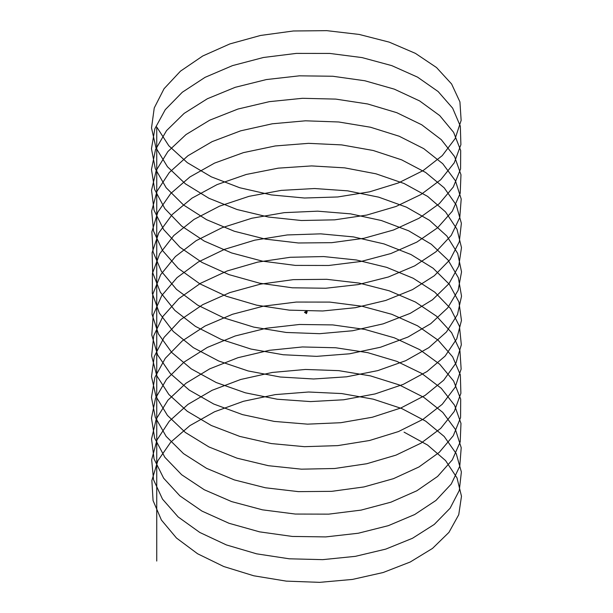<?xml version="1.0" encoding="UTF-8"?>
<svg xmlns="http://www.w3.org/2000/svg" width="613" height="613" viewBox="0 0 613 613"><rect width="100%" height="100%" fill="white"/><g stroke="black" fill="none" stroke-linecap="round" stroke-linejoin="round"><path stroke-width="0.92" d="M306.385 313.626L306.998 312.454M306.324 312.232L306.285 313.159M305.925 313.366L306.002 312.392M306.201 311.266L304.462 312.27L305.243 312.722L307.052 311.68L306.416 311.105M306.171 311.519L306.799 311.35M304.462 312.27L305.243 312.829L307.205 311.511M306.201 311.404L306.799 311.404M306.331 312.883L306.324 312.408L306.224 312.921M306.324 312.324L306.155 312.883M306.201 311.427L306.799 311.32M404.067 432.15L427.575 445.046L445.559 460.57L457.014 477.918L461.482 496.254L458.746 514.713L448.946 532.383L432.517 548.405L410.235 562.006L383.14 572.527L352.475 579.423L319.679 582.35L286.263 581.124L253.79 575.791L223.768 566.527L197.593 553.761L176.475 538.03L161.403 520.031L153.066 500.568L151.871 480.508L157.847 460.746L170.743 442.172L189.938 425.598L214.558 411.767L243.438 401.293L275.26 394.611L308.531 392.006L341.709 393.561L373.24 399.163L401.684 408.519L425.69 421.162L444.18 436.464L456.248 453.681L461.374 471.964L459.29 490.446L450.118 508.223L434.265 524.437L412.48 538.283L385.769 549.11L355.371 556.343L322.706 559.646L289.29 558.803L256.663 553.838L226.366 544.919L199.777 532.452L178.161 516.958L162.506 499.135L153.534 479.764L151.679 459.727L157.012 439.904L169.303 421.185L187.953 404.396L212.121 390.289L240.671 379.485L272.287 372.451L305.481 369.463L338.736 370.643L370.482 375.892L399.262 384.918L423.721 397.285L442.755 412.373L455.428 429.452L461.206 447.682L459.781 466.179L451.245 484.055L435.966 500.438L414.687 514.537L388.366 525.655L358.253 533.241L325.733 536.911L292.317 536.444L259.56 531.846L228.986 523.272L202.006 511.112L179.893 495.863L163.656 478.224L154.062 458.961L151.549 438.946L156.231 419.062L167.908 400.212L186.015 383.217L209.73 368.842L237.928 357.708L269.322 350.322L302.439 346.958L335.748 347.763L367.7 352.644L396.803 361.348L421.713 373.44L441.268 388.305L454.555 405.231L460.976 423.391L460.202 441.904L452.302 459.873L437.613 476.431L416.848 490.768L390.933 502.177L361.111 510.108L328.744 514.138L295.351 514.054L262.464 509.832L231.637 501.603L204.275 489.749L181.678 474.753L164.866 457.306L154.652 438.157L151.48 418.173L155.518 398.235L166.567 379.255L184.122 362.053L207.363 347.418L235.208 335.97L266.371 328.223L299.397 324.484L332.752 324.913L364.888 329.426L394.312 337.809L419.652 349.609L439.736 364.252L453.628 381.025L460.685 399.109L460.57 417.622L453.314 435.682L439.215 452.394L418.963 466.968L393.469 478.669L363.953 486.937L331.756 491.335L298.385 491.634L265.391 487.772L234.319 479.902L206.581 468.355L183.509 453.628L166.131 436.364L155.296 417.338L151.465 397.393L154.859 377.416L165.28 358.314L182.276 340.92L205.041 326.016L232.526 314.262L263.444 306.163L296.363 302.048L329.748 302.094L362.061 306.247L391.784 314.293L417.553 325.802L438.157 340.215L452.639 356.827L460.34 374.827L460.884 393.339L454.264 411.476L440.762 428.349L421.039 443.145L395.975 455.137L366.766 463.735L334.752 468.493L301.427 469.175L268.333 465.688L237.024 458.172L208.933 446.938L185.379 432.479L167.449 415.415L155.993 396.511L151.511 376.612L154.254 356.605L164.054 337.388L180.483 319.802L202.757 304.646L229.867 292.577L260.525 284.125L293.328 279.643L326.737 279.313L359.21 283.099L389.224 290.807L415.407 302.017L436.517 316.201L451.597 332.637L459.926 350.552L461.137 369.057L455.152 387.263L442.257 404.281L423.062 419.307L398.442 431.575L369.562 440.502L337.74 445.62L304.469 446.678L271.298 443.567L239.76 436.41L211.316 425.499L187.302 411.3L168.828 394.45L156.752 375.677L151.626 355.839L153.71 335.801L162.874 316.469L178.735 298.707L200.52 283.298L227.231 270.931L257.629 262.126L290.294 257.276L323.71 256.563L356.337 259.981L386.634 267.345L413.223 278.264L434.839 292.202L450.501 308.469L459.459 326.277L461.328 344.767L455.988 363.034L443.705 380.206L425.047 395.439L400.879 407.982L372.329 417.238L340.713 422.717L307.511 424.15L274.264 421.415L242.518 414.618L213.738 404.028L189.271 390.113L170.253 373.463L157.564 354.843L151.794 335.058L153.219 315.005L161.755 295.573L177.034 277.635L198.313 261.973L224.634 249.307L254.747 240.166L287.275 234.948L320.683 233.852L353.44 236.902L384.014 243.913L410.994 254.533L433.107 268.218L449.344 284.309L458.938 302.01L461.459 320.476L456.762 338.805L445.099 356.107L426.985 371.547L403.277 384.366L375.072 393.937L343.678 399.776L310.561 401.584L277.252 399.232L245.3 392.795L216.197 382.527L191.287 368.896L171.732 352.467L158.438 333.985L152.024 314.27L152.79 294.209L160.698 274.685L175.387 256.571L196.152 240.679L222.067 227.714L251.889 218.228L284.256 212.65L317.649 211.171L350.536 213.853L381.363 220.519L408.725 230.825L431.322 244.258L448.134 260.157L458.348 277.75L461.528 296.186L457.482 314.561L446.433 331.993L428.87 347.632L405.637 360.72L377.784 370.612L346.629 376.803L313.603 378.987L280.248 377.01L248.104 370.942L218.688 361.003L193.34 347.655L173.264 331.449L159.365 313.128L152.315 293.489L152.422 273.421L159.694 253.805L173.786 235.538L194.037 219.408L219.531 206.152L249.047 196.329L281.244 190.382L314.615 188.528L347.602 190.835L378.688 197.148L406.411 207.148L429.498 220.32L446.869 236.028L457.712 253.498L461.535 271.888L458.141 290.309L447.72 307.864L430.717 323.702L407.959 337.05L380.474 347.249L349.563 353.801L316.637 356.352L283.252 354.758L250.939 349.05L221.216 339.449L195.447 326.392L174.851 310.416L160.353 292.255L152.668 272.701L152.116 252.633L158.744 232.94L172.238 214.512L191.969 198.16L217.025 184.62L246.234 174.467L278.248 168.154L311.573 165.916L344.659 167.855L375.984 173.808L404.067 183.494L427.621 196.398L445.544 211.906L457.007 229.254L461.482 247.598L458.746 266.05L448.946 283.719L432.517 299.749L410.243 313.35L383.133 323.863L352.475 330.767L319.672 333.687L286.263 332.468L253.79 327.127L223.776 317.871L197.593 305.098L176.483 289.367L161.395 271.367L153.074 251.905L151.863 231.844L157.855 212.09L170.736 193.509L189.938 176.935L214.55 163.112L243.445 152.629L275.26 145.955L308.531 143.342L341.702 144.906L373.248 150.499L401.676 159.863L425.698 172.498L444.172 187.808L456.256 205.018L461.374 223.308L459.298 241.79L450.118 259.567L434.265 275.773L412.48 289.627L385.769 300.447L355.371 307.695L322.706 310.983L289.29 310.147L256.663 305.174L226.366 296.263L199.777 283.788L178.161 268.295L162.499 250.472L153.541 231.109L151.672 211.064L157.02 191.241L169.295 172.521L187.961 155.74L212.121 141.634L240.671 130.83L272.287 123.788L305.489 120.807L338.728 121.987L370.49 127.228L399.255 136.262L423.729 148.63L442.747 163.717L455.436 180.789L461.198 199.018L459.781 217.515L451.237 235.4L435.966 251.782L414.679 265.881L388.366 276.999L358.253 284.585L325.733 288.248L292.317 287.796L259.56 283.183L228.978 274.624L202.006 262.448L179.893 247.208L163.656 229.561L154.062 210.305L151.541 190.291L156.238 170.406L167.901 151.549L186.023 134.561L209.723 120.179L237.936 109.053L269.322 101.658L302.447 98.302L335.748 99.099L367.7 103.98L396.803 112.692L421.713 124.776L441.268 139.649L454.57 156.568L460.968 174.728L460.21 193.241L452.294 211.217L437.621 227.768L416.84 242.104L390.941 253.521L361.111 261.452L328.744 265.475L295.351 265.398L262.471 261.161L231.63 252.947L204.282 241.085L181.67 226.097L164.866 208.642L154.645 189.494L151.48 169.51L155.518 149.58L166.567 130.592L184.13 113.397L207.363 98.754L235.216 87.314L266.371 79.56L299.397 75.828L332.752 76.25L364.888 80.77L394.312 89.146L419.66 100.946L439.736 115.596L453.635 132.362L460.677 150.446L460.578 168.966L453.306 187.019L439.222 203.738L418.955 218.305L393.477 230.013L363.946 238.281L331.756 242.671L298.385 242.978L265.398 239.116L234.312 231.247L206.589 219.692L183.502 204.972L166.138 187.708L155.288 168.682L151.472 148.729L154.851 128.761L165.28 109.65L182.283 92.264L205.041 77.353L232.526 65.606L263.437 57.492L296.363 53.392L329.748 53.431L362.061 57.591L391.784 65.629L417.553 77.138L438.157 91.559L452.647 108.164L460.332 126.163L460.892 144.683L454.256 162.813L440.77 179.693L421.031 194.482L395.983 206.481L366.766 215.071L334.752 219.837L301.427 220.511L268.341 217.025L237.016 209.516L208.933 198.283L185.379 183.816L167.456 166.751L155.986 147.856L151.518 127.956L154.246 107.949L164.054 88.724L180.483 71.146L202.757 55.982L229.867 43.921L260.525 35.462L293.328 30.987L326.737 30.65L359.203 34.443L389.232 42.136L415.407 53.362L436.525 67.537L451.597 83.981L459.926 101.888L461.137 120.393L455.145 138.599L442.264 155.625L423.054 170.644L398.45 182.919L369.555 191.838L337.74 196.965L304.469 198.014L271.298 194.911L239.752 187.747L211.324 176.843L187.302 162.652L168.813 145.756L156.744 127.021L156.744 561.048M306.676 311.366L306.676 310.914M306.324 311.366L306.324 310.914"/></g></svg>
